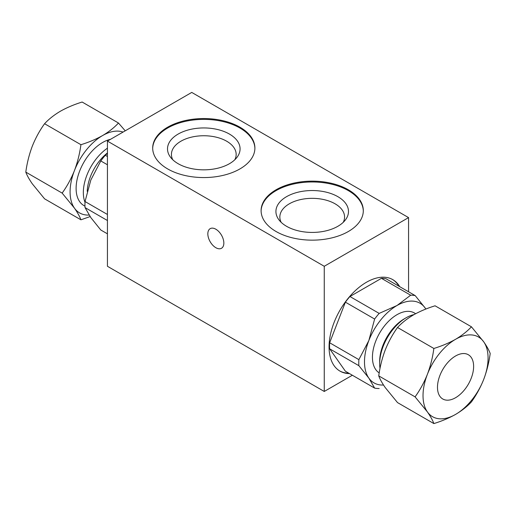 <?xml version="1.0" encoding="UTF-8"?>
<svg xmlns="http://www.w3.org/2000/svg" width="516" height="516" viewBox="0 0 516 516"><rect width="100%" height="100%" fill="white"/><g stroke="black" fill="none" stroke-linecap="round" stroke-linejoin="round"><path stroke-width="0.77" d="M234.819 159.754A32.366 18.686 0 0 0 236.16 154.432A32.366 18.686 0 0 0 196.867 136.179A32.366 18.686 0 0 0 171.428 154.432A32.366 18.686 0 0 0 172.77 159.754M343.23 222.344A32.366 18.686 0 0 0 344.572 217.023A32.366 18.686 0 0 0 312.206 198.338A32.366 18.686 0 0 0 279.84 217.023A32.366 18.686 0 0 0 281.181 222.344M110.508 139.326A37.474 21.64 120 0 0 79.935 170.345A37.474 21.64 120 0 0 83.869 205.549L84.966 206.181M80.928 144.699C79.716 153.678 77.548 162.301 74.446 170.577A45.995 26.555 120 0 0 74.446 208.135L62.152 193.1C67.074 186.27 71.169 178.762 74.446 170.577A45.995 26.555 -60 0 1 102.613 135.54C96.079 139.21 88.855 142.261 80.928 144.699L44.576 123.717C39.655 130.548 35.559 138.056 32.282 146.234C29.173 154.51 27.013 163.133 25.8 172.112C27.013 175.401 29.173 179.297 32.282 183.793L44.576 198.828L80.928 219.81C79.716 216.52 77.555 212.631 74.446 208.135A45.995 26.555 120 0 0 89.113 215.056M123.053 132.083A45.995 26.555 120 0 0 102.613 135.54C108.902 131.806 114.197 127.633 118.48 123.021L82.134 102.033C74.143 104.509 66.912 107.567 60.449 111.198C54.096 114.965 48.801 119.138 44.576 123.717M90.119 216.572L80.928 219.81M118.48 123.021L125.227 130.825M62.152 193.1L25.8 172.112M437.484 387.29A25.555 14.751 120 0 0 442.773 398.991A25.555 14.751 120 0 0 468.328 384.239A25.555 14.751 120 0 0 468.328 354.731A25.555 14.751 120 0 0 448.636 361.581A25.555 14.751 120 0 0 437.484 387.29M483.718 341.824A45.995 26.555 -60 0 1 483.718 379.376A45.995 26.555 -60 0 1 455.551 414.419A45.995 26.555 -60 0 1 427.383 411.903A45.995 26.555 -60 0 1 427.383 374.345A45.995 26.555 -60 0 1 455.551 339.309A45.995 26.555 -60 0 1 483.718 341.824C486.827 346.313 488.987 350.209 490.2 353.505C488.987 362.477 486.827 371.101 483.718 379.376C480.441 387.555 476.345 395.062 471.424 401.9C467.199 406.473 461.904 410.646 455.551 414.419C449.088 418.05 441.857 421.108 433.866 423.578C432.66 420.288 430.492 416.399 427.383 411.903L415.09 396.868C420.011 390.038 424.107 382.53 427.383 374.345C430.492 366.07 432.653 357.446 433.866 348.468C441.857 345.997 449.088 342.94 455.551 339.309C461.904 335.535 467.199 331.362 471.424 326.789L483.718 341.824M433.866 348.468L397.52 327.486C392.599 334.316 388.496 341.824 385.226 350.003C382.117 358.278 379.957 366.902 378.738 375.88C379.95 379.17 382.111 383.065 385.226 387.561L397.52 402.596L433.866 423.578M378.738 375.88L415.09 396.868M397.52 327.486C401.803 322.868 407.098 318.695 413.387 314.966C419.921 311.296 427.145 308.239 435.072 305.801L471.424 326.789M107.431 153.342L105.329 155.297L107.431 156.509M107.431 233.832L100.788 230.001L90.829 217.591L85.037 207.593A51.103 29.509 120 0 1 85.037 201.537L90.829 180.039L100.788 160.94L107.431 164.772M105.329 155.297A51.103 29.509 120 0 0 100.788 160.94M85.037 207.593L107.431 220.519M85.037 201.537L107.431 214.469M107.431 152.955A34.753 20.066 120 0 0 87.217 191.346M107.431 148.182A37.474 21.64 120 0 0 84.998 202.272M398.991 286.251A52.806 30.489 120 0 0 392.45 279.459M339.651 370.92A52.806 30.489 120 0 0 348.797 373.191M329.647 348.816L358.878 365.689L368.843 378.099L374.629 388.103L345.398 371.223L329.647 348.816A51.103 29.509 -60 0 1 329.647 342.766L345.398 302.163A51.103 29.509 -60 0 1 349.938 296.519L381.44 278.33A51.103 29.509 -60 0 1 385.981 278.737L415.212 295.616L425.171 308.026A45.995 26.555 -60 0 1 425.848 309.052M215.843 229.22A11.326 6.54 -120 0 0 210.18 228.659A11.326 6.54 -120 0 0 208.445 237.734A11.326 6.54 -120 0 0 215.843 247.712A11.326 6.54 -120 0 0 221.499 248.273A11.326 6.54 -120 0 0 223.235 239.198A11.326 6.54 -120 0 0 215.843 229.22M408.569 291.779L408.569 217.604L191.746 92.422L107.431 141.1L324.254 266.282L324.254 391.463L352.357 375.242M107.431 141.1L107.431 266.282L324.254 391.463M276.066 189.785A51.103 29.509 180 0 1 331.762 183.386A51.103 29.509 180 0 1 363.309 210.644A51.103 29.509 180 0 1 312.206 240.153A51.103 29.509 180 0 1 261.102 210.644A51.103 29.509 180 0 1 276.066 189.785M167.655 127.194A51.103 29.509 180 0 1 223.351 120.796A51.103 29.509 180 0 1 254.898 148.053A51.103 29.509 180 0 1 203.794 177.562A51.103 29.509 180 0 1 152.691 148.053A51.103 29.509 180 0 1 167.655 127.194M408.569 217.604L324.254 266.282M349.519 373.603A52.806 30.489 -60 0 1 340.005 371.133A52.806 30.489 -60 0 1 340.005 310.155A52.806 30.489 -60 0 1 392.818 279.666A52.806 30.489 -60 0 1 399.713 286.67M229.452 163.701A36.288 20.95 180 0 1 170.673 157.445A36.288 20.95 180 0 1 203.794 127.942A36.288 20.95 180 0 1 236.915 157.445A36.288 20.95 180 0 1 229.452 163.701M254.898 148.473A51.103 29.509 0 0 0 223.015 121.55A51.103 29.509 0 0 0 167.655 128.026A51.103 29.509 0 0 0 152.691 148.473M337.864 226.292A36.288 20.95 180 0 1 279.085 220.035A36.288 20.95 180 0 1 312.206 190.533A36.288 20.95 180 0 1 345.327 220.035A36.288 20.95 180 0 1 337.864 226.292M363.309 211.063A51.103 29.509 0 0 0 331.427 184.141A51.103 29.509 0 0 0 276.066 190.617A51.103 29.509 0 0 0 261.102 211.063M345.398 302.163L374.629 319.043L368.843 340.547L358.878 359.639L329.647 342.766M380.015 368.398A37.474 21.64 -60 0 1 379.66 363.651A37.474 21.64 -60 0 1 406.163 317.746A37.474 21.64 -60 0 1 414.077 314.573M406.163 317.746L404.234 318.862A34.753 20.066 -60 0 0 379.66 361.419L379.66 363.651M379.202 372.9A34.753 20.066 -60 0 1 372.436 357.253A34.753 20.066 -60 0 1 387.606 322.274A34.753 20.066 -60 0 1 414.387 312.967L415.664 313.702M383.511 385.026A45.995 26.555 -60 0 1 368.843 378.099A45.995 26.555 -60 0 1 368.843 340.547A45.995 26.555 -60 0 1 397.01 305.504A45.995 26.555 -60 0 1 425.171 308.026M379.17 388.509A51.103 29.509 -60 0 1 374.629 388.103M358.878 365.689A51.103 29.509 -60 0 1 358.878 359.639M374.629 319.043A51.103 29.509 -60 0 1 379.17 313.399L397.01 305.504L410.672 295.21L381.44 278.33M410.672 295.21A51.103 29.509 -60 0 1 415.212 295.616M379.17 313.399L349.938 296.519"/></g></svg>
